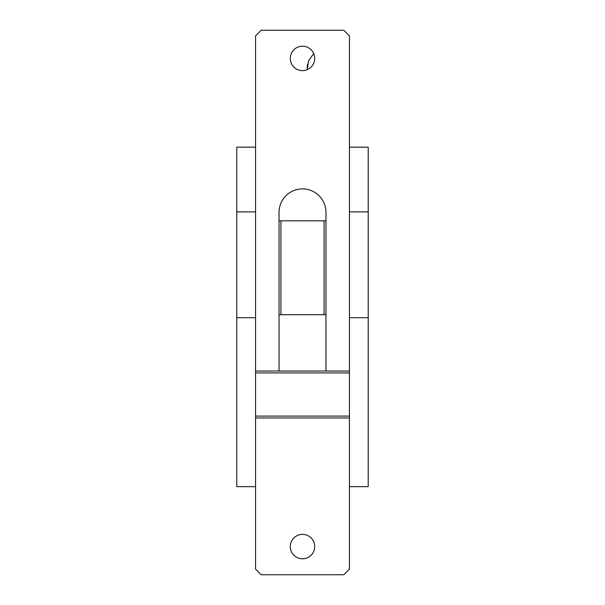 <?xml version="1.0" encoding="UTF-8"?>
<svg xmlns="http://www.w3.org/2000/svg" width="605" height="605" viewBox="0 0 605 605"><rect width="100%" height="100%" fill="white"/><g stroke="black" fill="none" stroke-linecap="round" stroke-linejoin="round"><path stroke-width="0.91" d="M302.5 558.793A12.206 12.206 0 0 1 290.294 546.587A12.206 12.206 0 0 1 302.5 534.381A12.206 12.206 0 0 1 314.706 546.587A12.206 12.206 0 0 1 302.5 558.793M255.56 486.662L236.782 486.662L236.782 317.693L255.56 317.693M236.782 317.693L236.782 211.886L255.56 211.886M236.782 211.886L236.782 147.159L255.56 147.159M349.44 211.886L368.218 211.886L368.218 147.159L349.44 147.159M302.5 46.207A12.206 12.206 0 0 1 314.706 58.413A12.206 12.206 0 0 1 302.5 70.619A12.206 12.206 0 0 1 290.294 58.413A12.206 12.206 0 0 1 302.5 46.207M368.218 211.886L368.218 486.662L349.44 486.662M349.44 317.693L368.218 317.693M324.091 220.825L325.966 220.825L325.966 314.706L280.909 314.706L280.909 220.825L324.091 220.825L324.091 314.706M325.966 220.825L325.966 212.378A23.466 23.466 0 0 0 302.5 188.904A23.466 23.466 0 0 0 279.034 212.378L279.034 314.706L280.909 314.706M279.034 220.825L280.909 220.825M255.56 371.031L255.56 372.907L349.44 372.907L349.44 35.884L343.806 30.25L261.194 30.25L255.56 35.884L255.56 371.031L349.44 371.031M255.56 417.972L255.56 569.116L261.194 574.75L343.806 574.75L349.44 569.116L349.44 417.972L255.56 417.972L255.56 372.907M349.44 417.972L349.44 372.907M349.44 416.096L255.56 416.096M279.034 314.706L279.034 371.031M325.966 371.031L325.966 314.706M313.708 53.58L308.535 60.825L307.287 69.643A18.778 18.778 0 0 1 307.506 64.387"/></g></svg>

